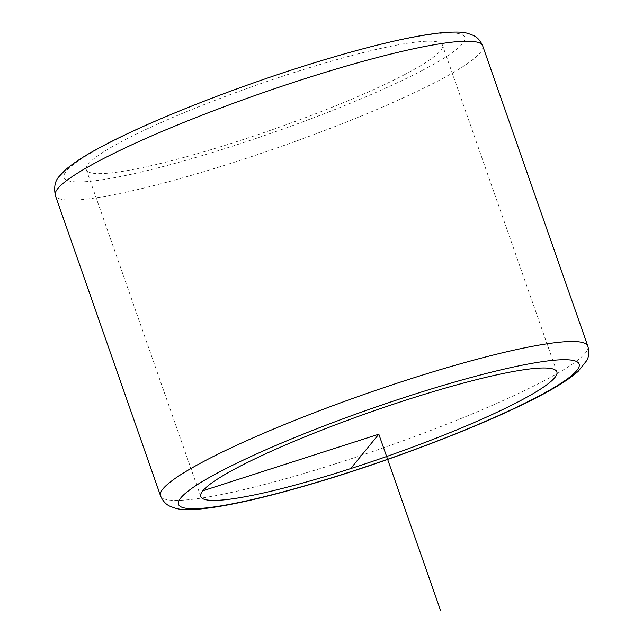 <?xml version="1.0" encoding="UTF-8"?>
<svg xmlns="http://www.w3.org/2000/svg" width="643" height="643" viewBox="0 0 643 643"><rect width="100%" height="100%" fill="white"/><g stroke="black" fill="none" stroke-linecap="round" stroke-linejoin="round"><path stroke-width="0.48" stroke-dasharray="3.21 2.41" d="M405.315 74.242A188.648 23.646 -19.3 0 1 210.454 149.819A188.648 23.646 -19.3 0 1 86.323 169.768A188.648 23.646 -19.3 0 1 123.424 140.584A188.648 23.646 -19.3 0 1 318.293 65.007A188.648 23.646 -19.3 0 1 442.424 45.058A188.648 23.646 -19.3 0 1 405.315 74.242M587.831 346.135A226.384 28.372 -19.3 0 1 543.311 381.146A226.384 28.372 -19.3 0 1 309.468 471.841A226.384 28.372 -19.3 0 1 160.517 495.777M422.933 70.095A212.23 26.596 -19.3 0 1 141.669 171.898A212.23 26.596 -19.3 0 1 105.806 144.731A212.23 26.596 -19.3 0 1 387.078 42.928A212.23 26.596 -19.3 0 1 422.933 70.095M482.668 45.838A226.384 28.372 -19.3 0 1 438.148 80.857A226.384 28.372 -19.3 0 1 204.305 171.544A226.384 28.372 -19.3 0 1 55.354 195.48M200.761 496.557L86.323 169.768M556.862 371.855L442.424 45.058"/><path stroke-width="0.96" d="M519.761 401.031A188.648 23.646 -19.3 0 1 324.892 476.608A188.648 23.646 -19.3 0 1 200.761 496.557A188.648 23.646 -19.3 0 1 237.87 467.381A188.648 23.646 -19.3 0 1 432.731 391.796A188.648 23.646 -19.3 0 1 556.862 371.855A188.648 23.646 -19.3 0 1 519.761 401.031M350.668 468.602L378.815 434.202L202.826 490.794M378.815 434.202L440.672 610.85M220.252 471.528A212.23 26.596 -19.3 0 1 501.516 369.725A212.23 26.596 -19.3 0 1 537.379 396.884A212.23 26.596 -19.3 0 1 256.107 498.687A212.23 26.596 -19.3 0 1 220.252 471.528M587.831 346.135C589.334 351.681 589.012 356.439 586.858 360.418L578.145 371.389C569.786 378.775 556.846 387.038 539.316 396.16C487.442 423.689 391.402 460.661 311.349 484.066C262.73 498.333 225.235 506.692 198.856 509.135C179.317 510.156 177.982 509.248 170.162 506.322C166.015 504.554 162.792 501.042 160.517 495.777A226.384 28.372 -19.3 0 1 205.037 460.766A226.384 28.372 -19.3 0 1 438.88 370.071A226.384 28.372 -19.3 0 1 587.831 346.135L482.668 45.838A226.384 28.372 -19.3 0 0 333.717 69.774A226.384 28.372 -19.3 0 0 99.874 160.469A226.384 28.372 -19.3 0 0 55.354 195.48C53.723 186.984 55.089 180.546 59.445 176.166L65.015 170.25C73.374 162.856 86.323 154.585 103.869 145.455C155.743 117.934 251.775 80.954 331.836 57.557C380.455 43.282 417.95 34.923 444.329 32.48C463.868 31.459 465.202 32.367 473.023 35.293C477.17 37.061 480.393 40.581 482.668 45.838M160.517 495.777L55.354 195.48"/></g></svg>

